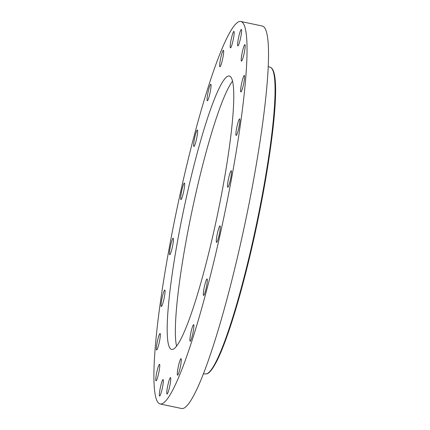 <?xml version="1.0" encoding="UTF-8"?>
<svg xmlns="http://www.w3.org/2000/svg" width="430" height="430" viewBox="0 0 430 430"><rect width="100%" height="100%" fill="white"/><g stroke="black" fill="none" stroke-linecap="round" stroke-linejoin="round"><path stroke-width="0.64" d="M232.565 81.076A139.723 17.028 -78.1 0 0 228.669 87.376A139.723 17.028 -78.1 0 0 189.807 221.59A139.723 17.028 -78.1 0 0 176.579 346.112M180.476 339.818A139.723 17.028 -78.1 0 0 222.595 188.754A139.723 17.028 -78.1 0 0 229.357 76.024A139.723 17.028 -78.1 0 0 220.482 85.645A139.723 17.028 -78.1 0 0 178.364 236.71A139.723 17.028 -78.1 0 0 171.602 349.44A139.723 17.028 -78.1 0 0 180.476 339.818M228.459 34.959A195.451 23.822 -78.1 0 0 169.544 246.277A195.451 23.822 -78.1 0 0 160.084 403.963A195.451 23.822 -78.1 0 0 172.494 390.504A195.451 23.822 -78.1 0 0 231.415 179.186A195.451 23.822 -78.1 0 0 240.875 21.5A195.451 23.822 -78.1 0 0 228.459 34.959M219.902 231.098A8.428 1.027 -78.1 0 0 220.036 225.9A8.428 1.027 -78.1 0 0 216.688 237.193A8.428 1.027 -78.1 0 0 216.553 242.391A8.428 1.027 -78.1 0 0 219.902 231.098M227.61 184.271A8.428 1.027 -78.1 0 0 227.771 187.254A8.428 1.027 -78.1 0 0 229.711 182.61A8.428 1.027 -78.1 0 0 231.415 173.742A8.428 1.027 -78.1 0 0 231.254 170.758A8.428 1.027 -78.1 0 0 229.319 175.402A8.428 1.027 -78.1 0 0 227.61 184.271M235.882 134.138A8.428 1.027 -78.1 0 0 236.151 135.412A8.428 1.027 -78.1 0 0 238.397 129.564A8.428 1.027 -78.1 0 0 239.902 120.196A8.428 1.027 -78.1 0 0 239.634 118.922A8.428 1.027 -78.1 0 0 237.387 124.77A8.428 1.027 -78.1 0 0 235.882 134.138M240.682 91.697A8.428 1.027 -78.1 0 0 240.864 91.95A8.428 1.027 -78.1 0 0 243.407 84.839A8.428 1.027 -78.1 0 0 244.53 75.712A8.428 1.027 -78.1 0 0 244.347 75.46A8.428 1.027 -78.1 0 0 241.8 82.571A8.428 1.027 -78.1 0 0 240.682 91.697M241.552 61.103A8.428 1.027 -78.1 0 0 244.278 52.713A8.428 1.027 -78.1 0 0 244.939 44.623A8.428 1.027 -78.1 0 0 244.842 44.639A8.428 1.027 -78.1 0 0 242.117 53.03A8.428 1.027 -78.1 0 0 241.456 61.119A8.428 1.027 -78.1 0 0 241.552 61.103M238.397 45.354A8.428 1.027 -78.1 0 0 240.94 36.238A8.428 1.027 -78.1 0 0 241.348 29.439A8.428 1.027 -78.1 0 0 240.811 30.019A8.428 1.027 -78.1 0 0 238.274 39.135A8.428 1.027 -78.1 0 0 237.865 45.935A8.428 1.027 -78.1 0 0 238.397 45.354M231.533 45.989A8.428 1.027 -78.1 0 0 233.737 36.937A8.428 1.027 -78.1 0 0 233.925 31.39A8.428 1.027 -78.1 0 0 232.834 33.287A8.428 1.027 -78.1 0 0 230.63 42.334A8.428 1.027 -78.1 0 0 230.442 47.886A8.428 1.027 -78.1 0 0 231.533 45.989M221.633 62.941A8.428 1.027 -78.1 0 0 223.396 54.642A8.428 1.027 -78.1 0 0 223.401 50.283A8.428 1.027 -78.1 0 0 221.692 54.121A8.428 1.027 -78.1 0 0 219.929 62.414A8.428 1.027 -78.1 0 0 219.918 66.779A8.428 1.027 -78.1 0 0 221.633 62.941M209.657 94.562A8.428 1.027 -78.1 0 0 210.807 84.269A8.428 1.027 -78.1 0 0 208.469 90.477A8.428 1.027 -78.1 0 0 207.319 100.765A8.428 1.027 -78.1 0 0 209.657 94.562M196.784 137.745A8.428 1.027 -78.1 0 0 197.37 130.027A8.428 1.027 -78.1 0 0 194.468 138.804A8.428 1.027 -78.1 0 0 193.882 146.523A8.428 1.027 -78.1 0 0 196.784 137.745M184.271 188.27A8.428 1.027 -78.1 0 0 184.405 183.072A8.428 1.027 -78.1 0 0 181.051 194.365A8.428 1.027 -78.1 0 0 180.923 199.563A8.428 1.027 -78.1 0 0 184.271 188.27M173.344 241.192A8.428 1.027 -78.1 0 0 173.188 238.209A8.428 1.027 -78.1 0 0 171.248 242.853A8.428 1.027 -78.1 0 0 169.538 251.722A8.428 1.027 -78.1 0 0 169.7 254.705A8.428 1.027 -78.1 0 0 171.64 250.061A8.428 1.027 -78.1 0 0 173.344 241.192M165.077 291.325A8.428 1.027 -78.1 0 0 164.808 290.051A8.428 1.027 -78.1 0 0 162.561 295.899A8.428 1.027 -78.1 0 0 161.056 305.268A8.428 1.027 -78.1 0 0 161.325 306.542A8.428 1.027 -78.1 0 0 163.572 300.694A8.428 1.027 -78.1 0 0 165.077 291.325M160.272 333.766A8.428 1.027 -78.1 0 0 160.094 333.513A8.428 1.027 -78.1 0 0 157.547 340.625A8.428 1.027 -78.1 0 0 156.429 349.751A8.428 1.027 -78.1 0 0 156.611 350.009A8.428 1.027 -78.1 0 0 159.154 342.893A8.428 1.027 -78.1 0 0 160.272 333.766M159.406 364.361A8.428 1.027 -78.1 0 0 156.681 372.751A8.428 1.027 -78.1 0 0 156.02 380.84A8.428 1.027 -78.1 0 0 156.117 380.824A8.428 1.027 -78.1 0 0 158.842 372.434A8.428 1.027 -78.1 0 0 159.503 364.344A8.428 1.027 -78.1 0 0 159.406 364.361M162.556 380.109A8.428 1.027 -78.1 0 0 160.019 389.225A8.428 1.027 -78.1 0 0 159.611 396.025A8.428 1.027 -78.1 0 0 160.143 395.444A8.428 1.027 -78.1 0 0 162.685 386.333A8.428 1.027 -78.1 0 0 163.094 379.529A8.428 1.027 -78.1 0 0 162.556 380.109M169.42 379.48A8.428 1.027 -78.1 0 0 167.216 388.526A8.428 1.027 -78.1 0 0 167.028 394.073A8.428 1.027 -78.1 0 0 168.119 392.176A8.428 1.027 -78.1 0 0 170.323 383.13A8.428 1.027 -78.1 0 0 170.517 377.583A8.428 1.027 -78.1 0 0 169.42 379.48M179.326 362.522A8.428 1.027 -78.1 0 0 177.563 370.821A8.428 1.027 -78.1 0 0 177.552 375.18A8.428 1.027 -78.1 0 0 179.267 371.348A8.428 1.027 -78.1 0 0 181.03 363.049A8.428 1.027 -78.1 0 0 181.041 358.685A8.428 1.027 -78.1 0 0 179.326 362.522M191.302 330.906A8.428 1.027 -78.1 0 0 190.151 341.194A8.428 1.027 -78.1 0 0 192.484 334.986A8.428 1.027 -78.1 0 0 193.634 324.698A8.428 1.027 -78.1 0 0 191.302 330.906M204.175 287.718A8.428 1.027 -78.1 0 0 203.589 295.437A8.428 1.027 -78.1 0 0 206.491 286.66A8.428 1.027 -78.1 0 0 207.072 278.941A8.428 1.027 -78.1 0 0 204.175 287.718M160.084 403.963L181.557 408.5A195.451 23.822 -78.1 0 0 193.968 395.041A195.451 23.822 -78.1 0 0 252.888 183.723A195.451 23.822 -78.1 0 0 262.348 26.036L240.875 21.5M203.363 373.863L205.766 373.939A156.671 19.092 -78.1 0 0 215.301 363.103A156.671 19.092 -78.1 0 0 262.225 195.349A156.671 19.092 -78.1 0 0 270.513 67.435L268.282 66.532M215.994 362.571A155.95 19.006 -78.1 0 0 261.128 203.874A155.95 19.006 -78.1 0 0 272.711 69.966M270.513 67.435C281.483 71.686 273.716 143.631 257.258 223.062C244.675 283.429 227.647 341.054 215.93 362.759C210.635 372.493 207.781 374.073 205.766 373.939"/></g></svg>
